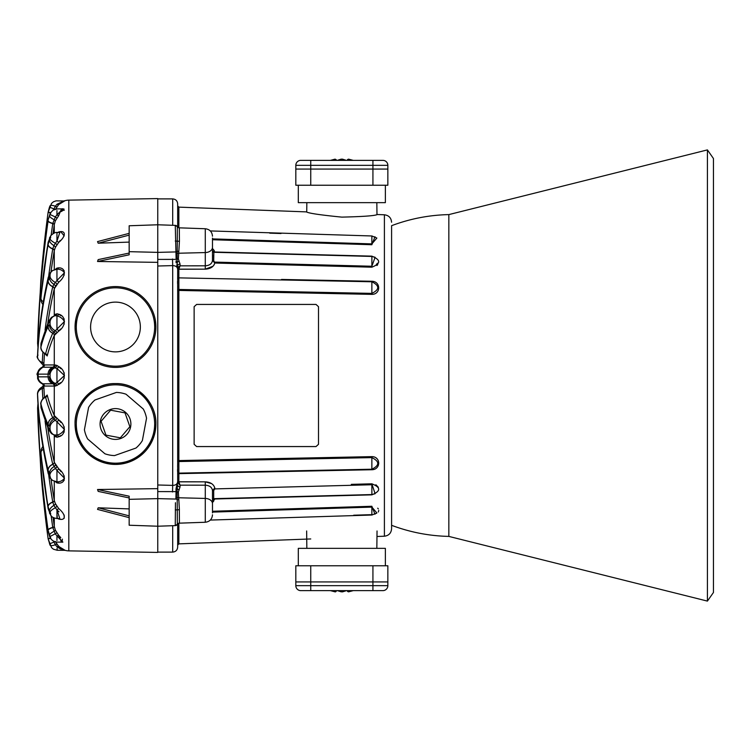 <?xml version="1.0" encoding="UTF-8"?>
<svg xmlns="http://www.w3.org/2000/svg" width="751" height="751" viewBox="0 0 751 751"><rect width="100%" height="100%" fill="white"/><g stroke="black" fill="none" stroke-linecap="round" stroke-linejoin="round"><path stroke-width="1.13" d="M75.053 424.005A40.423 40.423 0 0 1 115.476 383.583A40.423 40.423 0 0 1 155.898 424.005C156.659 403.071 137.32 382.907 115.466 383.583C93.546 382.972 74.34 403.024 75.053 424.005C76.977 448.216 90.505 461.696 115.635 464.428C140.568 461.583 153.993 448.103 155.898 424.005A40.423 40.423 0 0 1 115.476 464.428A40.423 40.423 0 0 1 75.053 424.005A40.423 40.423 0 0 0 115.476 464.428A40.423 40.423 0 0 0 155.898 424.005M75.823 319.175L75.053 326.995A40.423 40.423 0 0 1 115.476 286.572A40.423 40.423 0 0 1 155.898 326.995L155.138 319.166M38.357 409.013A7.463 2.309 -1.7 0 1 37.588 408.037A7.463 2.309 -1.7 0 0 37.588 408.037L40.826 470.389A1217.624 1217.624 0 0 0 48.12 538.777L48.092 538.551A1217.624 1217.624 0 0 1 40.929 471.759A1217.624 1217.624 0 0 0 48.092 538.551L50.514 538.223M37.588 343.817L40.826 280.611A1217.624 1217.624 0 0 1 48.12 212.223L49.482 207.107L48.12 212.223L50.655 212.552M90.599 326.995A24.877 24.877 0 0 0 115.476 351.872A24.877 24.877 0 0 0 140.353 326.995A24.877 24.877 0 0 0 115.476 302.118A24.877 24.877 0 0 0 90.599 326.995M129.163 253.068L98.193 259.611L97.536 261.489L129.163 254.805L129.163 225.769L157.766 224.774L157.766 198.583L68.81 200.132A14.926 14.926 0 0 0 65.112 200.667L58.681 204.572L55.349 209.51M97.536 261.489L157.766 262.352L157.766 488.648L97.536 489.511L129.163 496.195L129.163 525.231L157.766 526.226L157.766 552.417L68.81 550.868A14.926 14.926 0 0 1 65.112 550.333L61.601 548.765M175.978 489.126L176.128 491.614L157.766 491.595L157.766 526.226L157.766 488.648M155.71 330.872L155.898 326.995A40.423 40.423 0 0 1 115.476 367.417A40.423 40.423 0 0 1 75.053 326.995L75.241 330.844M129.163 515.871L98.193 507.798L97.536 509.403L129.163 517.646M98.193 507.798L129.163 508.896M97.536 489.511L98.193 491.389L129.163 497.932M129.163 242.104L98.193 243.202L97.536 241.597L129.163 233.354M43.614 385.207L43.849 386.69A1211.354 712.014 0 0 0 44.487 397.326M46.581 395.739L47.182 395.045A1211.354 374.327 0 0 0 54.279 415.547L58.681 419.856C66.144 424.728 66.163 435.026 58.681 436.782L56.898 437.26L54.279 435.636A1211.354 374.327 180 0 1 54.025 435.036M60.953 368.769L58.681 366.601A2.488 1.568 -53.1 0 1 56.945 368.506L56.945 382.494L64.455 375.509L56.945 368.506L52.73 367.23A2.488 2.469 90 0 0 54.279 364.939L56.898 365.399L58.681 366.601C66.144 370.083 66.163 380.898 58.681 384.399L55.349 386.042L44.412 386.061L44.243 385.254M44.243 365.737L44.412 364.939L54.279 364.939L54.279 335.453A1211.354 374.327 180 0 0 47.182 355.955L46.487 354.322M44.487 353.674A1211.354 712.014 180 0 0 43.849 364.31L43.624 365.868L42.15 364.01L42.291 362.433A1212.921 712.943 0 0 1 42.882 352.379M43.549 385.47L43.549 384.212M43.549 366.788L43.549 365.53M61.488 208.881L58.681 215.687L55.349 220.897L54.297 224.511A2.488 0.77 -171.5 0 0 52.748 223.582L55.339 216.973L50.054 214.504C50.908 212.693 50.908 212.439 50.054 213.753L48.12 219.799L50.054 214.504M56.898 233.026L58.681 231.984C66.144 229.928 66.163 236.274 58.681 242.451L55.349 247.417L54.279 250.562A1211.354 980.008 180 0 0 51.012 271.9M55.349 269.402L56.898 268.126L58.681 267.835C66.144 267.666 66.163 276.415 58.681 282.226L54.279 288.769A1211.354 712.014 180 0 0 47.839 323.033M54.297 315.336A2.488 2.337 -155.6 0 1 54.222 315.889A2.488 2.347 23.6 0 0 54.279 315.364L56.898 313.74L58.681 314.218C66.144 315.955 66.163 326.244 58.681 331.144L54.279 335.453A2.488 2.347 -156.4 0 0 52.73 333.209L55.339 330.74A7.463 5.501 -141.6 0 1 50.054 324.216L50.054 321.916L49.482 322.17L48.12 323.756L48.12 326.328L50.054 324.216M48.12 374.148A7.463 7.397 91.1 0 1 52.777 367.22A2.488 2.46 -92 0 0 54.325 364.939L54.325 364.939A2.488 2.46 -91 0 1 52.748 367.23A7.463 7.397 90 0 0 48.092 374.148L48.12 376.852L49.482 376.861L50.054 376.711L50.054 374.289L49.482 374.139L38.151 374.148L38.151 376.852L48.12 376.852A7.463 7.397 90 0 0 52.748 383.77L55.339 383.432A7.463 6.459 -123.4 0 1 50.054 376.711M54.325 386.061L54.297 386.061A2.488 2.46 -89 0 0 52.748 383.77A2.488 2.46 -88 0 1 54.325 386.061M60.944 471.637L58.681 468.774A2.488 0.582 -39.8 0 1 56.945 470.492L56.945 481.804C60.08 481.926 62.577 480.734 64.455 478.218L56.945 470.492L52.73 464.212A2.488 1.99 167.1 0 0 54.279 462.231L58.681 468.774C66.144 474.566 66.163 483.325 58.681 483.165L56.898 482.874L55.349 481.598M59.817 518.537L56.945 509.92L53.894 505.423L52.748 502.034A2.488 1.455 -9.9 0 0 54.297 500.513L55.349 503.583L58.681 508.549C66.144 514.698 66.163 521.072 58.681 519.016L56.898 517.974M49.482 536.073L50.054 537.247C50.908 538.561 50.908 538.307 50.054 536.496L48.12 530.366L49.482 536.073A7.463 2.15 156.9 0 0 49.538 536.327L50.279 537.829C51.725 540.401 54.034 541.828 57.189 542.119L62.877 542.119L55.339 534.027L52.748 527.418A2.488 0.77 -8.5 0 0 54.297 526.489L55.349 530.103L58.681 535.313L61.488 542.119M60.531 548.042L56.898 544.268L55.349 541.49L58.681 546.428L65.112 550.333L57.226 550.248L57.057 548.202M61.995 542.241L62.408 539.134M60.793 537.641L58.681 535.313A2.488 0.62 -40 0 0 56.945 536.186L56.945 540.504M64.135 518.35L64.201 515.092M50.054 512.06A7.463 2.131 154.1 0 1 55.339 507.77A2.488 0.732 -35.6 0 0 56.898 506.099L55.349 503.583A2.488 1.352 -27.9 0 1 53.894 505.423A7.463 4.046 153.4 0 0 49.482 510.933L48.12 506.794L48.12 508.389L50.054 513.477C50.908 514.332 50.908 513.862 50.054 512.06L49.482 510.933M64.135 480.377L64.201 475.862M50.054 474.256A7.463 4.008 150.2 0 1 55.339 468.568A2.488 1.286 -40.7 0 0 56.898 466.531L55.349 464.531A2.488 1.859 -36.2 0 1 53.894 466.728A7.463 5.586 145.4 0 0 49.482 473.383L48.12 470.379L48.12 472.567L49.482 475.58L50.054 476.209L49.482 473.383M53.894 434.876L56.945 435.064C60.08 434.407 62.577 432.557 64.455 429.506L56.945 421.762L56.945 435.064A2.488 1.849 68.2 0 1 58.681 436.782L60.502 435.646M64.135 432.135L64.192 426.812M60.934 422.484L58.681 419.856A2.488 1.126 -44.3 0 1 56.945 421.762L55.339 420.26A7.463 5.501 141.6 0 0 50.054 426.784L48.12 424.672L48.12 427.244L49.482 428.83L50.054 429.084L50.054 426.784M49.482 426.249A7.463 6.571 127.5 0 1 53.894 419.105L55.339 420.26A2.488 1.727 -50.7 0 0 56.898 418.044L55.349 416.758A2.488 2.178 -54.6 0 1 53.894 419.105L52.73 417.791A2.488 2.347 156.4 0 0 54.279 415.547L54.279 386.061A2.488 2.469 -90 0 0 52.73 383.77L52.748 383.77A7.463 7.397 88.9 0 1 48.12 376.852M58.681 384.399A2.488 1.568 53.1 0 0 56.945 382.494L55.339 383.432A2.488 1.99 68.5 0 1 56.898 385.601L60.484 382.7M64.135 378.344L64.192 372.74M58.681 366.601L56.898 365.399A2.488 1.99 -68.5 0 1 55.339 367.568A7.463 6.459 123.4 0 0 50.054 374.289M49.482 324.751A7.463 6.571 52.5 0 0 53.894 331.895A2.488 2.178 -125.4 0 1 55.349 334.242L56.898 332.956A2.488 1.727 50.7 0 0 55.339 330.74L64.455 321.512C62.586 318.443 60.089 316.584 56.945 315.936L56.945 329.238A2.488 1.126 44.3 0 1 58.681 331.144L60.456 329.079M64.135 324.282L64.135 318.865M60.925 315.673L58.681 314.218A2.488 1.849 -68.2 0 1 56.945 315.936L55.339 315.645A7.463 6.778 89.3 0 0 50.054 321.916M45.06 330.14A1212.921 712.943 0 0 1 52.73 286.788L53.894 284.272A2.488 1.859 -143.8 0 1 55.349 286.469L56.898 284.469A2.488 1.286 40.7 0 0 55.339 282.432A7.463 4.008 -150.2 0 1 50.054 276.743L50.054 274.791L49.482 275.42L48.12 278.433L48.12 280.621L50.054 276.743M64.135 275.232L64.135 270.623M56.945 232.866L56.945 241.08L58.681 242.451L60.287 240.414M64.201 235.908L60.756 231.712M64.22 210.346L62.258 208.712M64.173 200.977L56.09 200.846L53.49 201.756L51.528 203.399L48.092 212.449L50.514 212.777M157.766 224.774L157.766 259.405L176.128 259.386L175.265 225.384L157.766 224.774L157.766 262.352M129.163 235.129L98.193 243.202M57.198 517.871L57.207 515.618M56.992 509.957L58.982 511.778M56.898 544.268A2.488 0.544 -34.8 0 0 55.339 544.757L56.945 546.728C57.311 551.365 57.311 551.365 56.945 546.728L64.455 550.248L56.945 546.728L55.339 544.757A7.463 2.056 154.1 0 1 50.054 545.179L48.12 538.777L51.528 547.601L53.49 549.244L57.226 550.248M56.963 546.737L59.01 548.117M59.066 548.155L61.075 549.15M58.681 508.549L56.945 509.92L56.945 518.134M58.681 267.835A2.488 1.943 -89.3 0 1 56.945 269.196L56.945 280.508L64.455 272.791C62.586 270.266 60.089 269.065 56.945 269.196L52.57 270.557A7.463 6.43 55.8 0 0 50.054 274.791M48.74 275.73A1212.921 981.275 0 0 1 52.73 249.05L53.894 245.577L56.945 241.08L59.855 232.463L57.085 232.463C55.433 232.209 53.368 233.242 50.88 235.579L50.88 235.579A7.463 5.464 37.9 0 0 50.054 237.523L48.12 242.611L48.12 244.206L50.054 238.94C50.908 237.138 50.908 236.659 50.054 237.523M58.681 204.572A2.488 1.164 44.7 0 1 56.945 204.272C57.311 199.635 57.311 199.635 56.945 204.272L64.455 200.752L56.945 204.272L55.339 206.243A7.463 2.056 -154.1 0 0 50.054 205.821L49.482 207.107L50.054 205.821C50.908 204.178 50.908 204.178 50.054 205.821M56.945 210.496L56.945 214.814L62.877 208.881L63.995 208.985M64.023 209.82L61.122 211.622M62.877 208.881L57.189 208.881L52.983 210.167L50.279 213.171L48.13 219.705A7.463 2.3 8.1 0 0 48.12 219.799L48.092 220.015A1217.624 1158.023 180 0 0 38.151 327.52L38.151 328.356A1217.624 1158.023 0 0 1 48.092 220.85L48.12 220.634A7.463 2.262 8.1 0 0 52.777 223.357A2.488 0.77 -170.7 0 1 54.325 224.305M50.88 235.579L48.158 242.197A7.463 4.365 9.5 0 0 48.12 242.611L48.092 242.798A1217.624 985.077 180 0 0 40.929 296.833L40.929 298.419A1217.624 985.077 0 0 1 48.092 244.385L48.12 244.206A7.463 4.328 9.5 0 0 52.777 248.769A2.488 1.455 -169 0 1 54.325 250.318M52.57 270.557L50.261 272.838L48.242 277.354A7.463 5.999 13 0 0 48.12 278.433L48.092 278.565A1217.624 715.703 180 0 0 37.588 354.566L37.588 356.753A1217.624 715.703 0 0 1 48.092 280.752L48.12 280.621A7.463 5.97 12.9 0 0 52.777 286.582A2.488 2 -165 0 1 54.325 288.581M54.541 315.824L51.903 317.11L48.684 321.062A7.463 7.041 23.8 0 0 48.12 323.756L48.092 323.831A1217.624 376.27 180 0 0 40.929 344.465L40.929 347.037A1217.624 376.27 0 0 1 48.092 326.403L48.12 326.328A7.463 7.031 23.5 0 0 52.777 333.106A2.488 2.337 -152.8 0 1 54.325 335.359M54.325 415.641A2.488 2.337 -27.2 0 1 52.777 417.894A7.463 7.031 156.5 0 0 48.12 424.672L48.092 424.597A1217.624 376.27 180 0 1 40.929 403.963L40.929 406.535A1217.624 376.27 0 0 0 48.092 427.169L48.12 427.244A7.463 7.041 156.2 0 0 48.684 429.938L51.903 433.89L54.692 435.251M54.325 462.419A2.488 2 -15 0 1 52.777 464.418A7.463 5.97 167.1 0 0 48.12 470.379L48.092 470.248A1217.624 715.703 180 0 1 37.588 394.247L37.588 396.434A1217.624 715.703 0 0 0 48.092 472.435L48.12 472.567A7.463 5.999 167 0 0 48.242 473.646L50.261 478.162L52.57 480.443A7.463 6.43 -55.8 0 1 50.054 476.209M54.325 526.695A2.488 0.77 -9.3 0 1 52.777 527.643A7.463 2.262 171.9 0 0 48.12 530.366L48.092 530.15A1217.624 1158.023 180 0 1 38.151 422.644L38.151 423.48A1217.624 1158.023 0 0 0 48.092 530.985L48.12 531.201A7.463 2.3 171.9 0 0 48.13 531.295L49.538 536.327M54.325 500.682A2.488 1.455 -11 0 1 52.777 502.231A7.463 4.328 170.5 0 0 48.12 506.794L48.092 506.615A1217.624 985.077 180 0 1 40.929 452.581L40.929 454.167A1217.624 985.077 0 0 0 48.092 508.202L48.12 508.389A7.463 4.365 170.5 0 0 48.158 508.803L50.88 515.421A7.463 5.464 -37.9 0 1 50.054 513.477M50.054 545.179C50.908 546.822 50.908 546.822 50.054 545.179M42.225 383.498L42.281 383.77A7.463 7.463 -90 0 1 37.588 376.852L37.588 374.148A7.463 7.463 90 0 1 42.281 367.23L42.291 367.23A2.488 2.488 -90 0 0 43.549 366.113M53.528 209.829L55.339 206.243A2.488 0.544 34.8 0 0 56.898 206.732M51.152 235.251A1212.921 1153.555 0 0 1 52.73 223.685L52.748 223.582A7.463 2.281 8.1 0 1 48.092 220.85M50.279 213.171A7.463 3.952 29.6 0 0 50.054 213.753M56.898 218.109L55.339 216.973L56.945 214.814A2.488 0.62 40 0 0 58.681 215.687M56.898 244.901A2.488 0.732 35.6 0 0 55.339 243.23A7.463 2.131 -154.1 0 1 50.054 238.94M49.482 277.617A7.463 5.586 34.6 0 0 53.894 284.272L56.945 280.508A2.488 0.582 39.8 0 1 58.681 282.226M40.929 344.465A7.463 7.078 -165.6 0 1 41.145 342.803L40.845 347.6C40.798 349.806 42.319 351.984 45.398 354.134L45.614 353.74A1212.921 374.815 0 0 1 52.73 333.209M55.339 315.645L53.894 316.124L55.339 315.645A2.488 2.065 -94 0 0 56.898 313.74M52.73 367.23L42.835 367.23A2.488 2.488 90 0 0 44.412 364.939M38.151 376.852A7.463 7.454 90 0 0 42.845 383.77L52.73 383.77M52.73 417.791A1212.921 374.815 180 0 1 45.614 397.26L45.398 396.866C41.465 398.471 40.216 404.423 40.817 403.907L41.145 408.197L48.646 429.844A7.463 7.031 156.4 0 0 48.665 429.891M56.898 437.26A2.488 2.065 94 0 0 55.339 435.355A7.463 6.778 -89.3 0 1 50.054 429.084M42.882 398.621A1212.921 712.943 180 0 1 42.291 388.567L42.15 386.99C36.423 390.22 37.634 395.364 37.55 394.463L37.597 396.659C38.808 422.391 42.347 448.009 48.214 473.505A7.463 5.98 167.1 0 0 48.224 473.581M52.57 480.443L56.945 481.804A2.488 1.943 89.3 0 1 58.681 483.165M48.092 506.615A7.463 4.346 170.5 0 1 52.748 502.034L52.73 501.95A2.488 1.446 170.5 0 0 54.279 500.438L54.279 481.325M48.092 530.15A7.463 2.281 171.9 0 1 52.748 527.418L52.73 527.315A2.488 0.76 171.9 0 0 54.279 526.404L54.279 518.002M56.898 532.891L50.054 536.496M50.279 537.829A7.463 3.952 -29.6 0 1 50.054 537.247M55.339 544.757L53.528 541.171M42.225 367.502L42.281 367.23C37.653 371.745 36.076 374.383 37.55 375.162L37.653 377.884C37.015 378.373 39.794 383.085 42.281 383.77A2.488 2.488 90 0 1 43.549 384.887M58.681 546.428A2.488 1.164 -44.7 0 0 56.945 546.728M58.681 519.016A2.488 1.859 110.6 0 0 58.353 518.537M54.297 435.664A2.488 2.337 -24.4 0 0 54.222 435.111A2.488 2.347 -23.6 0 1 54.279 435.636L54.279 462.231A1211.354 712.014 0 0 1 47.839 427.967M52.73 286.788A2.488 1.99 -167.1 0 1 54.279 288.769L54.279 315.364A1211.354 374.327 0 0 0 54.025 315.964M52.73 249.05A2.488 1.446 -170.5 0 1 54.279 250.562L54.279 269.675M58.681 231.984A2.488 1.859 -110.6 0 1 58.353 232.463M52.73 223.685A2.488 0.76 -171.9 0 1 54.279 224.596A1211.354 1152.072 180 0 0 53.039 233.627M196.621 446.563L316.021 446.563L318.508 444.301L318.508 306.699L316.021 304.437L196.621 304.437L194.133 306.699L194.133 444.301L196.621 446.563M146.539 418.26A31.589 31.589 0 0 0 143.291 409.023L126.027 394.228A31.589 31.589 0 0 0 116.405 392.426L94.964 399.983A31.589 31.589 0 0 0 88.59 407.417L84.412 429.75A31.589 31.589 0 0 0 87.67 438.997L104.924 453.782A31.589 31.589 0 0 0 114.556 455.585L135.987 448.037A31.589 31.589 0 0 0 142.361 440.593L146.539 418.26M100.953 429.121A15.405 15.405 0 0 0 120.592 438.537A15.405 15.405 0 0 0 130.007 418.889A15.405 15.405 0 0 0 110.359 409.483A15.405 15.405 0 0 0 100.953 429.121M110.613 410.187L101.075 421.311L105.947 435.129L120.348 437.824L129.876 426.699L125.013 412.881L110.613 410.187M177.668 286.741L177.668 464.465L177.668 461.198L178.879 461.546L178.879 473.13L371.867 469.225L371.867 457.612L178.879 461.546L178.86 460.57L371.848 456.636C380.945 456.533 380.935 469.685 371.848 469.732L178.86 473.637A1.239 0.723 0 0 0 177.668 474.36L177.668 481.673C177.396 484.066 175.734 485.306 172.692 485.39L172.514 491.999M281.512 279.447L371.848 281.268C380.945 281.306 380.935 294.467 371.848 294.364L371.867 293.388C379.706 289.529 379.706 285.662 371.867 281.775L371.867 293.388L178.879 289.454L178.86 290.43A1.239 0.629 0 0 1 177.668 289.802L177.668 276.64A1.239 0.723 180 0 0 178.86 277.363L178.879 289.454L177.668 289.802M212.486 238.893L371.867 243.887L371.867 236.349M371.867 514.651L371.867 507.113L212.486 512.107M214.795 498.664L212.486 499.913A1.239 1.239 0 0 1 213.697 498.673L371.886 494.562L371.867 484.752L214.795 488.901L213.697 490.506L213.688 498.345M371.886 265.544L371.886 256.438L213.847 252.28L213.697 260.494L214.786 263.028C213.641 266.812 210.477 268.858 205.276 269.158L212.993 266.258M212.486 238.105L212.486 260.287L213.697 260.419L213.688 255.049M211.566 483.597L205.276 481.842L178.86 481.832A1.239 0.789 -5 0 0 177.668 482.677L177.668 482.555A1.239 0.789 180 0 1 178.86 481.767L205.276 481.842C210.487 482.151 213.65 484.198 214.786 487.972L212.486 490.638L212.486 512.895M179.32 508.296L179.423 523.09L177.377 524.292A2.488 2.469 30.9 0 0 177.349 524.339L177.142 488.281L177.668 485.127A2.488 1.755 180 0 0 180.062 486.883L178.372 492.065L179.32 508.296M180.062 264.117L180.062 265.835L205.286 265.816L205.286 228.745L179.32 227.835L179.423 241.278L178.372 258.935L180.062 264.117A2.488 1.755 -0 0 0 177.668 265.873L177.668 276.64A1.239 1.23 180 0 0 178.879 277.87L371.867 281.775L371.848 281.268M341.836 217.123C320.311 214.993 308.492 213.246 306.389 211.885C308.501 213.246 320.311 214.993 341.836 217.123C363.371 216.617 375.19 215.753 377.284 214.523C375.181 215.753 363.371 216.617 341.836 217.123M391.59 432.707L391.59 525.315C410.046 532.262 429.131 535.961 448.845 536.402L448.845 214.598C429.131 215.039 410.046 218.738 391.59 225.685L391.59 528.751C391.187 533.154 388.793 535.641 384.399 536.214L376.974 536.486M157.766 526.226L175.265 525.616A2.488 2.488 180 0 0 177.349 524.348L175.265 525.616L175.443 502.719M177.668 464.503L177.611 466.681M177.536 469.591L177.583 471.628M177.668 268.445L177.668 268.323A1.239 0.789 -175 0 0 178.86 269.168L205.276 269.158L178.86 269.233A1.239 0.789 0 0 1 177.668 268.445L177.668 277.588A1.239 1.117 180 0 0 178.869 278.715M213.688 265.45L214.392 264.258M376.927 265.525L377.734 264.671M212.486 248.637L214.382 250.872M213.706 249.811L212.749 248.844M374.993 236.743L371.848 244.732L212.486 239.738M212.486 251.125A1.239 1.239 176.5 0 0 213.697 252.317A1.239 1.239 180 0 1 212.486 251.087L214.786 252.007L371.848 256.147C380.935 259.912 380.935 263.592 371.848 267.187L214.786 263.028L212.486 260.362L212.486 242.704M351.327 484.357L371.848 483.813C380.935 487.399 380.935 491.079 371.848 494.853L214.786 498.993L212.486 502.363M326.694 507.676L212.486 511.262L371.848 506.268L374.993 514.257M378.307 512.004L378.757 510.427M378.307 508.896L377.734 508.174M212.758 502.147L213.706 501.18M378.288 487.23L375.885 484.752M376.918 467.648L377.725 466.653M378.307 465.526L378.757 463.095M378.307 460.748L377.734 459.631M376.899 458.598L375.885 457.772M177.668 523.916L177.668 547.132C177.367 550.154 175.715 551.816 172.692 552.107L172.692 525.7M178.86 481.767L178.879 473.13A1.239 1.23 -0 0 0 177.668 474.36L177.668 464.259M177.668 461.198A1.239 0.629 180 0 1 178.86 460.57L178.86 290.43L199.391 290.853M157.766 198.893L172.692 198.893C175.715 199.184 177.367 200.846 177.668 203.868L177.668 227.084M177.668 266.689L177.142 262.719L177.349 226.652A2.488 2.469 149.1 0 0 177.377 226.708L177.377 226.708A2.488 2.469 149.1 0 0 179.423 227.91M205.276 481.842L205.286 485.184L180.062 485.165L180.062 486.883M213.697 490.506L212.486 490.638C212.064 487.333 209.66 485.512 205.286 485.184L205.286 498.429A7.463 5.276 0 0 1 212.486 503.696M213.697 260.494L212.486 260.362C212.054 263.676 209.651 265.497 205.286 265.816L205.276 269.158M177.668 277.617L177.63 278.649M177.536 281.409L177.583 283.681M178.513 499.697A2.488 1.427 173.6 0 1 177.198 499.546A2.488 1.746 13.5 0 0 175.884 499.068L176.119 488.178L177.668 481.673M157.766 491.595L157.766 484.986L172.692 485.39L172.692 265.61L157.766 266.014L157.766 259.405M176.748 264.774L177.668 269.327C177.396 266.934 175.734 265.694 172.692 265.61L172.514 259.001M177.471 483.625L176.119 488.178L177.142 488.281A2.488 1.615 -145.4 0 0 179.02 489.83M177.217 266.276L177.396 267.009M179.02 261.17A2.488 1.615 -34.6 0 0 177.142 262.719L176.119 262.822L176.053 260.972M176.128 259.386A2.488 1.755 0 0 0 177.255 259.161A2.488 1.755 -0 0 1 178.372 258.935M129.163 251.669L157.766 252.374L175.884 251.932A2.488 1.746 -13.5 0 0 177.198 251.454A2.488 1.427 6.4 0 1 178.513 251.303M175.265 241.043L179.423 241.278M175.265 225.384A2.488 2.488 180 0 1 177.349 226.652L175.265 225.384M175.265 509.957L179.423 509.722M176.128 491.614A2.488 1.755 -0 0 1 177.255 491.839A2.488 1.755 180 0 0 178.372 492.065M178.86 269.168L180.062 265.835L177.668 268.323L178.053 267.356M178.344 266.98L179.818 265.938M177.668 482.677L180.062 485.165L178.86 481.832M377.359 263.263L376.27 264.737M294.58 496.571L232.97 498.195M214.795 262.099L371.867 266.248L375.106 257.264L371.886 256.438M371.848 244.732L371.867 243.887L376.861 238.058L371.923 235.974L210.318 230.933M210.318 520.067L371.923 515.026L376.861 512.942L371.867 507.113L371.848 506.268M371.886 494.562L375.106 493.736L371.848 483.813M269.233 471.806L371.848 469.732L371.867 469.225C379.706 465.338 379.706 461.461 371.867 457.612L371.848 456.636M376.833 512.971L376.242 513.431M178.869 286.582L177.668 286.535M212.486 490.713L213.697 490.581M213.697 498.683A1.239 1.239 3.5 0 0 212.495 499.847L212.495 499.847A1.239 1.239 3.5 0 0 212.486 499.875L212.486 499.913M214.786 487.972L214.795 488.901M177.668 464.465L178.869 464.418M178.869 472.285A1.239 1.117 0 0 0 177.668 473.412M385.366 185.234L385.366 202.648L298.307 202.648L298.307 185.234M372.928 185.234L387.854 185.234L387.854 169.069L372.928 169.069L387.854 169.069L387.854 165.342A4.975 4.975 0 0 0 382.879 160.367L300.794 160.367A4.975 4.975 0 0 0 295.819 165.342L295.819 169.069L372.928 169.069L372.928 185.234L295.819 185.234L295.819 169.069L372.928 169.069L372.928 165.342L310.745 165.342L310.745 185.234M331.388 160.367L335.181 159.137L336.279 160.367M353.242 160.367L348.52 159.146L352.322 160.367M349.027 159.259L347.516 159.578L347.403 160.367L347.516 159.578L350.248 160.367M346.418 160.367L342.4 159.146L337.33 160.367M336.166 159.597L333.453 160.367M334.646 159.259L330.431 160.367M341.067 159.203L341.461 159.137A0.62 0.62 0 0 0 341.189 159.146L337.218 160.367M348.52 159.146L347.516 159.578M341.583 159.193L346.53 160.367M300.794 590.633A4.975 4.975 0 0 1 295.819 585.658L310.745 585.658L310.745 581.931L295.819 581.931L295.819 565.766L387.854 565.766L387.854 581.931L295.819 581.931L295.819 585.658A4.975 4.975 0 0 0 300.794 590.633L382.879 590.633A4.975 4.975 0 0 0 387.854 585.658L387.854 581.931L310.745 581.931L310.745 565.766M298.307 565.766L298.307 548.352L385.366 548.352L385.366 565.766M337.33 590.633L341.32 591.854L346.418 590.633M352.322 590.633L348.52 591.854L353.242 590.633M348.511 591.854L347.516 591.403L349.027 591.741M333.453 590.633L335.744 591.319L335.181 591.863L330.431 590.633M335.65 591.3L335.162 591.854L331.388 590.633M336.157 591.403L336.279 590.633M347.516 591.403L347.394 590.633L347.516 591.403L350.248 590.633M335.697 591.459L335.162 591.854M707.414 601.1L713.45 592.483L713.45 158.517L707.414 149.9L707.414 601.1L448.845 536.402M154.659 424.005A39.174 39.174 0 0 0 115.476 384.831A39.174 39.174 0 0 0 76.302 424.005A39.174 39.174 0 0 0 115.476 463.179A39.174 39.174 0 0 0 154.659 424.005M154.659 326.995A39.174 39.174 0 0 0 115.476 287.821A39.174 39.174 0 0 0 76.302 326.995A39.174 39.174 0 0 0 115.476 366.169A39.174 39.174 0 0 0 154.659 326.995M129.163 499.331L157.766 498.626L175.884 499.068M68.81 550.868L68.81 200.132M53.039 517.373A1211.354 1152.072 0 0 0 54.279 526.404M51.012 479.1A1211.354 980.008 0 0 0 54.279 500.438M54.279 232.998L54.279 224.596M155.898 326.995A40.423 40.423 0 0 1 115.476 367.417A40.423 40.423 0 0 1 75.053 326.995M37.982 347.431L37.588 342.963A7.463 2.309 1.7 0 1 37.588 342.963A1217.624 1158.023 180 0 1 38.132 327.849M41.296 279.269L40.929 279.241A1217.624 1217.624 0 0 1 48.092 212.449M38.132 423.151A1217.624 1158.023 0 0 1 37.588 408.056M37.588 342.963A7.463 2.309 1.7 0 1 38.357 341.987M49.482 207.107L54.804 209.266M38.151 327.52A7.463 2.3 -177.5 0 1 38.151 327.492C39.709 291.491 43.023 255.631 48.092 219.921A7.463 2.281 8.1 0 0 48.092 220.015M38.151 328.356A7.463 2.3 2.5 0 0 39.474 329.717M49.482 215.762A7.463 2.122 23.1 0 0 53.894 219.592A2.488 0.723 -155.8 0 1 55.349 220.897M40.929 296.833A7.463 4.375 -174.4 0 1 40.948 296.579A7.463 4.375 -174.4 0 1 40.986 296.335M48.139 242.291A7.463 4.346 9.5 0 0 48.12 242.376L48.12 242.376A7.463 4.346 9.5 0 0 48.092 242.798M40.929 298.419A7.463 4.375 5.6 0 0 43.333 301.789M49.726 237.4A7.463 4.074 26.7 0 0 49.482 238.471M48.092 244.385A7.463 4.346 9.5 0 0 52.748 248.966A2.488 1.455 -170.1 0 1 54.297 250.487M49.482 240.067A7.463 4.046 26.6 0 0 53.894 245.577A2.488 1.352 -152.1 0 1 55.349 247.417M37.588 354.566A7.463 6.036 -177.3 0 1 37.597 354.341L37.597 354.341C38.808 328.609 42.347 302.991 48.214 277.495L48.214 277.495A7.463 5.98 12.9 0 0 48.092 278.565M37.588 356.753A7.463 6.036 2.7 0 0 42.291 362.433A2.488 2.009 -177.3 0 1 43.849 364.31M50.261 272.838A7.463 5.604 34.7 0 0 49.482 275.42M48.092 280.752A7.463 5.98 12.9 0 0 52.748 286.722A2.488 2 -166.4 0 1 54.297 288.713M41.145 342.803L48.646 321.156A7.463 7.031 23.6 0 0 48.092 323.831M40.929 347.037A7.463 7.078 14.4 0 0 45.614 353.74A2.488 2.356 -165.6 0 1 47.182 355.955M51.903 317.11A7.463 6.581 52.9 0 0 49.482 322.17M48.092 326.403A7.463 7.031 23.6 0 0 52.748 333.181A2.488 2.347 -155.2 0 1 54.297 335.425M38.151 374.148A7.463 7.454 -90 0 1 42.845 367.23C35.56 372.599 38.864 375.265 38.104 376.486C37.935 379.415 39.512 381.846 42.835 383.77A2.488 2.488 -90 0 1 44.412 386.061M55.349 364.958A2.488 2.291 -90.7 0 1 53.894 367.211A7.463 6.919 90.3 0 0 49.482 374.139M49.482 376.861A7.463 6.919 89.7 0 0 53.894 383.789A2.488 2.291 -89.3 0 1 55.349 386.042M40.929 403.963A7.463 7.078 -14.4 0 1 45.614 397.26A2.488 2.356 165.6 0 0 47.182 395.045M54.297 415.575A2.488 2.347 -24.8 0 1 52.748 417.819A7.463 7.031 156.4 0 0 48.092 424.597M40.929 406.535A7.463 7.078 165.6 0 0 41.145 408.197M48.092 427.169A7.463 7.031 156.4 0 0 48.646 429.844L48.684 429.938M49.482 428.83A7.463 6.581 127.1 0 0 51.903 433.89M52.73 464.212A1212.921 712.943 180 0 1 45.06 420.86M37.588 394.247A7.463 6.036 -2.7 0 1 42.291 388.567A2.488 2.009 177.3 0 0 43.849 386.69M54.297 462.287A2.488 2 -13.6 0 1 52.748 464.278A7.463 5.98 167.1 0 0 48.092 470.248M48.092 472.435A7.463 5.98 167.1 0 0 48.214 473.505L48.242 473.646M49.482 475.58A7.463 5.604 145.3 0 0 50.261 478.162M52.73 501.95A1212.921 981.275 180 0 1 48.74 475.27M40.929 452.581A7.463 4.375 -5.6 0 1 43.333 449.211M40.929 454.167A7.463 4.375 174.4 0 0 40.948 454.421L48.12 508.624A7.463 4.346 170.5 0 0 48.139 508.709M48.092 508.202A7.463 4.346 170.5 0 0 48.12 508.624L48.158 508.803M49.482 512.529A7.463 4.074 153.3 0 0 49.726 513.6M52.73 527.315A1212.921 1153.555 180 0 1 51.152 515.749M38.151 422.644A7.463 2.3 -2.5 0 1 39.474 421.283M38.151 423.48A7.463 2.3 177.5 0 0 38.151 423.508C39.709 459.509 43.023 495.369 48.092 531.079A7.463 2.281 171.9 0 0 48.12 531.182M55.349 530.103A2.488 0.723 -24.2 0 1 53.894 531.408A7.463 2.122 156.9 0 0 49.482 535.238M50.655 538.448L48.12 538.777M54.804 541.734L49.482 543.893M56.898 482.874A2.488 1.934 117.7 0 0 56.306 481.776M54.232 435.111A2.488 2.337 -26.4 0 1 54.325 435.73M54.588 435.223A2.488 2.169 -53.7 0 1 55.349 436.819M54.325 315.27A2.488 2.337 -153.6 0 1 54.232 315.889M55.349 314.181A2.488 2.169 -126.3 0 1 54.588 315.777M56.898 268.126A2.488 1.934 -117.7 0 1 56.306 269.224M230.482 488.488L356.181 485.165M269.731 233.157L281.015 233.514M179.32 523.165L205.286 522.255L205.286 498.429L178.372 497.763A2.488 1.755 180 0 1 177.255 497.537A2.488 1.755 0 0 0 176.128 497.322M212.486 247.304A7.463 5.276 0 0 1 205.286 252.571L178.372 253.237A2.488 1.755 0 0 0 177.255 253.463A2.488 1.755 0 0 1 176.128 253.678M391.59 222.249C391.187 217.846 388.793 215.359 384.399 214.786L384.399 536.214M224.023 291.35L351.327 293.951M214.786 263.028L351.327 266.643M294.58 254.11L235.316 252.552M224.023 240.104L322.432 243.183M306.389 211.885L178.86 207.135L178.86 227.769M178.86 269.233L178.86 277.363M371.848 294.364L178.86 290.43M178.86 523.222L178.86 543.865L177.668 545.113M235.316 498.448L294.58 496.89M326.694 457.556L178.86 460.57M172.692 198.893L172.692 225.3M179.423 523.09A2.488 2.469 30.9 0 0 177.377 524.292L177.349 524.339M371.858 514.651L353.693 515.214M371.867 266.248L371.848 267.187M310.745 160.367L310.745 165.342L295.819 165.342M382.879 160.367A4.975 4.975 0 0 1 387.854 165.342L372.928 165.342L372.928 160.367M310.745 590.633L310.745 585.658L372.928 585.658L372.928 565.766M372.928 590.633L372.928 585.658L387.854 585.658M335.744 591.319L335.847 590.633M59.855 518.537L57.085 518.537C53.743 518.077 51.678 517.035 50.88 515.421M38.151 327.492L39.108 333.341M42.863 304.587L41.136 301.611L40.892 297.218L48.158 242.197M37.597 354.341C39.437 356.838 33.11 354.134 42.15 364.01M45.398 354.134L46.646 355.448L46.506 354.341M42.835 383.77L44.253 385.216M42.863 446.413L41.136 449.389L40.948 454.421M39.108 417.659L38.104 420.889L38.151 423.508M37.588 408.037L37.982 403.569M42.281 383.77L43.774 385.545M43.774 365.455L42.281 367.23M56.879 481.804L56.025 481.588L56.879 481.804M42.15 386.99L43.624 385.132L43.567 387.619M45.398 396.857L46.646 395.552L46.506 396.659M42.835 367.23L44.253 365.784M56.025 269.412L56.879 269.196M205.286 228.745C209.679 229.299 212.082 231.787 212.486 236.199M384.399 214.786L377.284 214.523M310.745 538.955L178.86 543.865M178.86 207.135L177.668 205.887M157.766 552.107L172.692 552.107M205.286 522.255C209.679 521.701 212.082 519.213 212.486 514.801M177.349 226.661L179.32 227.835M306.84 202.648L306.737 211.97M376.833 202.648L376.974 214.579M337.152 160.367L342.372 159.118M306.84 548.352L306.643 530.966M376.833 548.352L377.04 530.966M346.53 590.633L342.4 591.891L337.218 590.633M342.372 591.882L337.152 590.633M334.646 591.741L335.171 591.863A0.62 0.62 0 0 0 335.922 591.347L336.026 590.633M448.845 214.598L707.414 149.9"/></g></svg>
